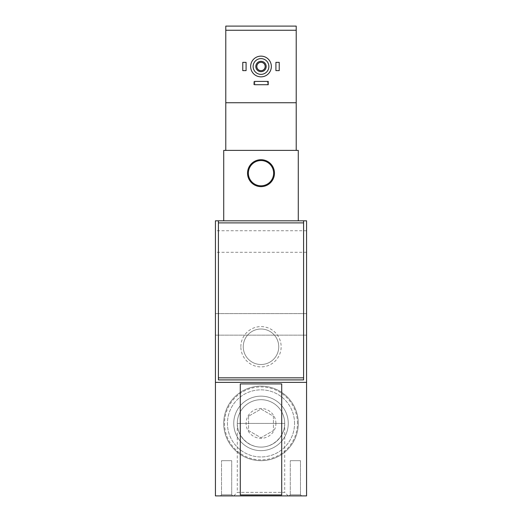 <?xml version="1.0" encoding="UTF-8"?>
<svg xmlns="http://www.w3.org/2000/svg" width="522" height="522" viewBox="0 0 522 522"><rect width="100%" height="100%" fill="white"/><g stroke="black" fill="none" stroke-linecap="round" stroke-linejoin="round"><path stroke-width="0.39" stroke-dasharray="2.61 1.96" d="M237.295 423.401L284.705 423.401C284.803 436.085 273.685 447.204 261 447.106C248.315 447.204 237.197 436.085 237.295 423.401L284.705 423.401A23.705 23.705 0 0 0 249.144 402.867A23.705 23.705 0 0 0 249.144 443.928A23.705 23.705 0 0 0 284.705 423.401A23.705 23.705 0 0 0 261 399.695A23.705 23.705 0 0 0 237.295 423.401L237.295 492.357L284.705 492.357L284.705 423.401A23.705 23.705 0 0 0 249.144 402.867A23.705 23.705 0 0 0 249.144 443.928A23.705 23.705 0 0 0 284.705 423.401A23.705 23.705 0 0 0 249.144 402.867A23.705 23.705 0 0 0 249.144 443.928A23.705 23.705 0 0 0 284.705 423.401M288.255 495.9L284.705 492.357L237.295 492.357L233.745 495.9L288.255 495.9L233.745 495.9M247.539 173.173A13.461 13.461 0 0 1 267.734 161.513A13.461 13.461 0 0 1 267.734 184.834A13.461 13.461 0 0 1 247.539 173.173A13.461 13.461 0 0 1 267.734 161.513A13.461 13.461 0 0 1 267.734 184.834A13.461 13.461 0 0 1 247.539 173.173A13.461 13.461 0 0 1 267.734 161.513A13.461 13.461 0 0 1 267.734 184.834A13.461 13.461 0 0 1 247.539 173.173M288.255 423.401A27.255 27.255 0 0 0 247.376 399.8A27.255 27.255 0 0 0 247.376 447.002A27.255 27.255 0 0 0 288.255 423.401A27.255 27.255 0 0 0 247.376 399.8A27.255 27.255 0 0 0 247.376 447.002A27.255 27.255 0 0 0 288.255 423.401A27.255 27.255 0 0 0 247.376 399.8A27.255 27.255 0 0 0 247.376 447.002A27.255 27.255 0 0 0 288.255 423.401M240.851 346.758A20.149 20.149 0 0 1 271.075 329.304A20.149 20.149 0 0 1 271.075 364.206A20.149 20.149 0 0 1 240.851 346.758M306.571 220.813L298.284 220.813L298.284 150.388L223.716 150.388L223.716 220.813L215.429 220.813L215.429 495.9L306.571 495.9L306.571 220.813M296.215 150.388L296.215 30.243L296.215 150.388L225.785 150.388L225.785 26.1L225.785 150.388L225.785 26.1L296.215 26.1L296.215 30.243L296.215 26.1L225.785 26.1L296.215 26.1L296.215 150.388L225.785 150.388M218.411 220.813L218.411 379.899L303.589 379.899L303.589 220.813M306.571 382.385L215.429 382.385M298.284 220.813L223.716 220.813M306.571 324.384L306.571 313.611L306.571 324.384M306.571 241.529L306.571 230.757L306.571 241.529M215.429 324.384L215.429 313.611L215.429 324.384M215.429 241.529L215.429 230.757L215.429 241.529M281.717 494.947L240.283 494.947L240.283 383.918L281.717 383.918L281.717 494.947M301.599 495.9L289.168 495.9L301.599 495.9L289.168 495.9L301.599 495.9L300.476 494.778L290.291 494.778L300.476 494.778L300.476 460.685L290.291 460.685L300.476 460.685L290.291 460.685L300.476 460.685L300.476 494.778L290.291 494.778L300.476 494.778L301.599 495.9M232.832 495.9L220.401 495.9L232.832 495.9L220.401 495.9L232.832 495.9L231.709 494.778L221.524 494.778L231.709 494.778L231.709 460.685L221.524 460.685L231.709 460.685L221.524 460.685L231.709 460.685L231.709 494.778L221.524 494.778L231.709 494.778L232.832 495.9M268.249 81.406L254.579 81.406L254.579 84.721L268.249 84.721L268.249 81.406M246.084 62.353L242.769 62.353L242.769 70.633L242.769 62.353L246.084 62.353L246.084 70.633L246.084 62.353L242.769 62.353L242.769 70.633L246.084 70.633L242.769 70.633L246.084 70.633L246.084 62.353M279.231 62.353L275.916 62.353L275.916 70.633L275.916 62.353L279.231 62.353L279.231 70.633L279.231 62.353L275.916 62.353L275.916 70.633L279.231 70.633L275.916 70.633L279.231 70.633L279.231 62.353M250.645 66.49A10.355 10.355 0 0 1 261 56.135A10.355 10.355 0 0 1 271.355 66.49A10.355 10.355 0 0 1 261 76.851A10.355 10.355 0 0 1 250.645 66.49M296.215 102.743L225.785 102.743M267.421 84.721L253.751 84.721L253.751 81.406L253.751 84.721L267.421 84.721L267.421 81.406L267.421 84.721M267.421 81.406L253.751 81.406L267.421 81.406M271.355 66.49A10.355 10.355 0 0 0 255.819 57.524A10.355 10.355 0 0 0 255.819 75.462A10.355 10.355 0 0 0 271.355 66.49A10.355 10.355 0 0 0 255.819 57.524A10.355 10.355 0 0 0 255.819 75.462A10.355 10.355 0 0 0 271.355 66.49M268.869 66.49A7.869 7.869 0 0 0 257.065 59.678A7.869 7.869 0 0 0 257.065 73.308A7.869 7.869 0 0 0 268.869 66.49A7.869 7.869 0 0 0 257.065 59.678A7.869 7.869 0 0 0 257.065 73.308A7.869 7.869 0 0 0 268.869 66.49A7.869 7.869 0 0 0 257.065 59.678A7.869 7.869 0 0 0 257.065 73.308A7.869 7.869 0 0 0 268.869 66.49M265.169 66.49A4.169 4.169 0 0 0 258.912 62.881A4.169 4.169 0 0 0 258.912 70.105A4.169 4.169 0 0 0 265.169 66.49A4.169 4.169 0 0 0 258.912 62.881A4.169 4.169 0 0 0 258.912 70.105A4.169 4.169 0 0 0 265.169 66.49A4.169 4.169 0 0 0 258.912 62.881A4.169 4.169 0 0 0 258.912 70.105A4.169 4.169 0 0 0 265.169 66.49M266.181 66.49A5.181 5.181 0 0 0 258.41 62.007A5.181 5.181 0 0 0 258.41 70.979A5.181 5.181 0 0 0 266.181 66.49A5.181 5.181 0 0 0 258.41 62.007A5.181 5.181 0 0 0 258.41 70.979A5.181 5.181 0 0 0 266.181 66.49A5.181 5.181 0 0 0 258.41 62.007A5.181 5.181 0 0 0 258.41 70.979A5.181 5.181 0 0 0 266.181 66.49M243.259 346.758A17.741 17.741 0 0 1 269.874 331.392A17.741 17.741 0 0 1 269.874 362.124A17.741 17.741 0 0 1 243.259 346.758A17.741 17.741 0 0 1 269.874 331.392A17.741 17.741 0 0 1 269.874 362.124A17.741 17.741 0 0 1 243.259 346.758M248.361 173.173A12.639 12.639 0 0 1 267.316 162.231A12.639 12.639 0 0 1 267.316 184.116A12.639 12.639 0 0 1 248.361 173.173M275.916 423.401A14.916 14.916 0 0 0 257.137 408.994A14.916 14.916 0 0 0 248.087 430.859A14.916 14.916 0 0 0 275.916 423.401M248.57 416.223L248.57 430.578L261 437.749L273.43 430.578L273.43 416.223L261 409.046L248.57 416.223L261 409.046L273.43 416.223L273.43 430.578L261 437.749L248.57 430.578L248.57 416.223M298.284 423.401A37.284 37.284 0 0 0 242.358 391.108A37.284 37.284 0 0 0 242.358 455.693A37.284 37.284 0 0 0 298.284 423.401A37.284 37.284 0 0 0 242.358 391.108A37.284 37.284 0 0 0 242.358 455.693A37.284 37.284 0 0 0 298.284 423.401A37.284 37.284 0 0 0 242.358 391.108A37.284 37.284 0 0 0 242.358 455.693A37.284 37.284 0 0 0 298.284 423.401A37.284 37.284 0 0 0 242.358 391.108A37.284 37.284 0 0 0 242.358 455.693A37.284 37.284 0 0 0 298.284 423.401M294.558 423.401A33.558 33.558 0 0 0 244.224 394.338A33.558 33.558 0 0 0 244.224 452.463A33.558 33.558 0 0 0 294.558 423.401A33.558 33.558 0 0 0 244.224 394.338A33.558 33.558 0 0 0 244.224 452.463A33.558 33.558 0 0 0 294.558 423.401M296.215 30.243L225.785 30.243M297.455 423.401A36.455 36.455 0 0 0 242.769 391.826A36.455 36.455 0 0 0 242.769 454.975A36.455 36.455 0 0 0 297.455 423.401M306.571 313.611L215.429 313.611L306.571 313.611M306.571 335.157L215.429 335.157L306.571 335.157M306.571 230.757L215.429 230.757M306.571 252.302L215.429 252.302M221.524 494.778L220.401 495.9L221.524 494.778L221.524 460.685L221.524 494.778M290.291 494.778L289.168 495.9L290.291 494.778L290.291 460.685L290.291 494.778"/><path stroke-width="0.78" d="M298.284 220.813L298.284 150.388L223.716 150.388L223.716 220.813M306.571 382.385L306.571 220.813L303.589 220.813L303.589 379.899L218.411 379.899L218.411 220.813L215.429 220.813L215.429 495.9L306.571 495.9L306.571 382.385L215.429 382.385M247.539 173.173A13.461 13.461 0 0 1 267.734 161.513A13.461 13.461 0 0 1 267.734 184.834A13.461 13.461 0 0 1 247.539 173.173M225.785 102.743L296.215 102.743L296.215 26.1L225.785 26.1L225.785 150.388M296.215 102.743L296.215 150.388M281.717 383.918L240.283 383.918L240.283 494.947L281.717 494.947L281.717 383.918M303.589 220.813L218.411 220.813M271.355 66.49A10.355 10.355 0 0 0 255.819 57.524A10.355 10.355 0 0 0 255.819 75.462A10.355 10.355 0 0 0 271.355 66.49M268.869 66.49A7.869 7.869 0 0 0 257.065 59.678A7.869 7.869 0 0 0 257.065 73.308A7.869 7.869 0 0 0 268.869 66.49M266.181 66.49A5.181 5.181 0 0 0 258.41 62.007A5.181 5.181 0 0 0 258.41 70.979A5.181 5.181 0 0 0 266.181 66.49M265.169 66.49A4.169 4.169 0 0 0 258.912 62.881A4.169 4.169 0 0 0 258.912 70.105A4.169 4.169 0 0 0 265.169 66.49M275.916 62.353L275.916 70.633L279.231 70.633L279.231 62.353L275.916 62.353M242.769 62.353L242.769 70.633L246.084 70.633L246.084 62.353L242.769 62.353M268.249 81.406L254.579 81.406L254.579 84.721L268.249 84.721L268.249 81.406M248.361 173.173A12.639 12.639 0 0 1 267.316 162.231A12.639 12.639 0 0 1 267.316 184.116A12.639 12.639 0 0 1 248.361 173.173M296.215 30.243L225.785 30.243M303.589 222.887L218.411 222.887M303.589 377.83L218.411 377.83"/></g></svg>

